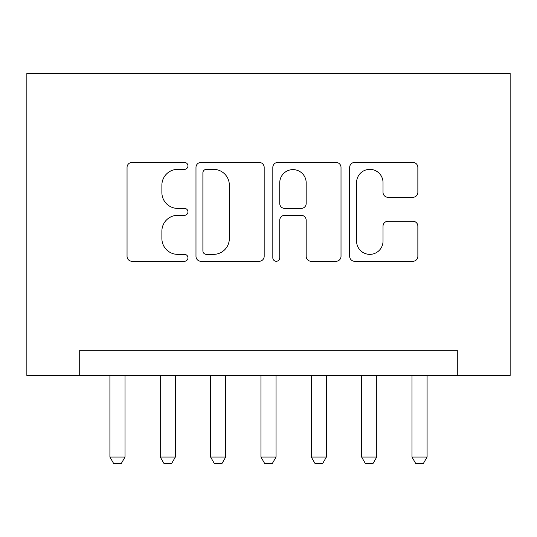 <?xml version="1.0" encoding="UTF-8"?>
<svg xmlns="http://www.w3.org/2000/svg" width="537" height="537" viewBox="0 0 537 537"><rect width="100%" height="100%" fill="white"/><g stroke="black" fill="none" stroke-linecap="round" stroke-linejoin="round"><path stroke-width="0.81" d="M187.95 165.906A3.457 3.457 0 0 0 184.493 162.449L131.988 162.449A4.94 4.94 0 0 0 127.047 167.39L127.047 256.337A4.94 4.94 0 0 0 131.988 261.277L184.493 261.277A3.457 3.457 0 0 0 187.95 257.82A3.457 3.457 0 0 0 184.493 254.363L177.7 254.363A15.815 15.815 0 0 1 161.885 238.549L161.885 231.138A15.815 15.815 0 0 1 177.7 215.324L184.493 215.324A3.457 3.457 0 0 0 187.95 211.86A3.457 3.457 0 0 0 184.493 208.403L177.7 208.403A15.815 15.815 0 0 1 161.885 192.588L161.885 185.178A15.815 15.815 0 0 1 177.7 169.363L184.493 169.363A3.457 3.457 0 0 0 187.95 165.906M412.919 197.287A4.94 4.94 0 0 0 417.86 192.347L417.86 167.39A4.94 4.94 0 0 0 412.919 162.449L354.608 162.449A4.94 4.94 0 0 0 349.668 167.39L349.668 256.337A4.94 4.94 0 0 0 354.608 261.277L412.919 261.277A4.94 4.94 0 0 0 417.86 256.337L417.86 226.191A4.94 4.94 0 0 0 412.919 221.251L387.962 221.251A4.94 4.94 0 0 0 383.022 226.191L383.022 241.14A13.217 13.217 0 0 1 369.805 254.363A13.217 13.217 0 0 1 356.581 241.14L356.581 182.587A13.217 13.217 0 0 1 369.805 169.363A13.217 13.217 0 0 1 383.022 182.587L383.022 192.347A4.94 4.94 0 0 0 387.962 197.287L412.919 197.287M457.289 375.477L510.15 375.477L510.15 73.415L26.85 73.415L26.85 375.477L457.289 375.477L457.289 350.305L79.711 350.305L79.711 375.477M264.177 167.39A4.94 4.94 0 0 0 259.237 162.449L200.925 162.449A4.94 4.94 0 0 0 195.985 167.39L195.985 256.337A4.94 4.94 0 0 0 200.925 261.277L259.237 261.277A4.94 4.94 0 0 0 264.177 256.337L264.177 167.39M277.763 162.449L336.075 162.449A4.94 4.94 0 0 1 341.015 167.39L341.015 256.337A4.94 4.94 0 0 1 336.075 261.277L311.124 261.277A4.94 4.94 0 0 1 306.177 256.337L306.177 220.264A4.94 4.94 0 0 0 301.237 215.324L284.684 215.324A4.94 4.94 0 0 0 279.743 220.264L279.743 257.82A3.457 3.457 0 0 1 276.28 261.277A3.457 3.457 0 0 1 272.823 257.82L272.823 167.39A4.94 4.94 0 0 1 277.763 162.449M206.362 169.363A3.457 3.457 0 0 0 202.899 172.827L202.899 250.9A3.457 3.457 0 0 0 206.362 254.363L213.525 254.363A15.815 15.815 0 0 0 229.339 238.549L229.339 185.178A15.815 15.815 0 0 0 213.525 169.363L206.362 169.363M306.177 182.828A13.217 13.217 0 0 0 292.96 169.611A13.217 13.217 0 0 0 279.743 182.828L279.743 203.463A4.94 4.94 0 0 0 284.684 208.403L301.237 208.403A4.94 4.94 0 0 0 306.177 203.463L306.177 182.828M109.917 375.477L109.917 457.041L125.02 457.041L125.02 375.477M121.248 463.585L113.696 463.585L109.917 457.041M125.02 457.034L121.248 463.579M160.261 375.477L160.261 457.041L175.364 457.041L175.364 375.477M171.592 463.585L164.04 463.585L160.261 457.041M175.364 457.034L171.592 463.579M210.605 375.477L210.605 457.041L225.708 457.041L225.708 375.477M221.935 463.585L214.384 463.585L210.605 457.041M225.708 457.034L221.935 463.579M260.948 375.477L260.948 457.041L276.052 457.041L276.052 375.477M272.279 463.585L264.728 463.585L260.948 457.041M276.052 457.034L272.279 463.579M311.292 375.477L311.292 457.041L326.395 457.041L326.395 375.477M322.623 463.585L315.071 463.585L311.292 457.041M326.395 457.034L322.623 463.579M361.636 375.477L361.636 457.041L376.739 457.041L376.739 375.477M372.967 463.585L365.415 463.585L361.636 457.041M376.739 457.034L372.967 463.579M411.98 375.477L411.98 457.041L427.083 457.041L427.083 375.477M423.31 463.585L415.759 463.585L411.98 457.041M427.083 457.034L423.31 463.579"/></g></svg>
